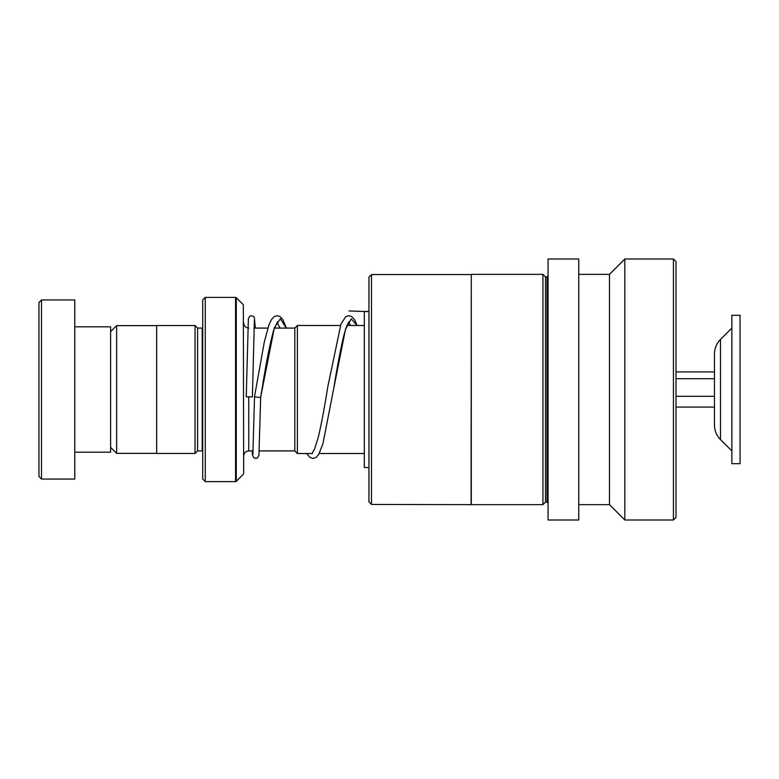 <?xml version="1.0" encoding="UTF-8"?>
<svg xmlns="http://www.w3.org/2000/svg" width="779" height="779" viewBox="0 0 779 779"><rect width="100%" height="100%" fill="white"/><g stroke="black" fill="none" stroke-linecap="round" stroke-linejoin="round"><path stroke-width="1.17" d="M110.599 447.331L116.636 453.368L116.636 325.632L156.657 325.632M294.822 450.953L294.822 328.047L297.383 325.486L297.383 453.514L294.822 450.953M202.715 328.037L202.199 328.086L202.199 450.914L197.593 450.914L197.593 328.086L195.032 325.534L156.657 325.534L156.657 453.466L195.032 453.466L195.032 325.534M243.35 304.764L243.652 473.515L243.35 304.764L236.271 297.685L236.271 481.315L235.55 481.617L235.55 297.383L205.267 297.383L205.267 481.617L202.715 479.056L202.715 299.944L205.267 297.383M38.95 476.495L38.95 302.505L41.511 299.944L41.511 479.056L38.95 476.495M74.774 326.81L110.599 326.81L110.599 452.19L74.774 452.19M41.511 299.944L74.774 299.944L74.774 479.056L41.511 479.056M368.944 501.88L368.944 277.12L371.505 274.559L371.505 504.441L368.944 501.88M471.091 504.441L471.295 274.354L471.295 504.646L371.505 504.441M548.056 275.893L547.033 276.915L547.033 502.085L545.504 502.085L542.944 504.646L542.944 274.354L471.295 274.354M545.504 502.085L545.504 276.915L542.944 274.354M578.768 519.992L578.768 259.008L548.056 259.008L548.056 519.992L578.768 519.992M609.47 504.646L609.47 274.354L624.826 259.008L624.826 519.992L609.47 504.646L578.768 504.646M673.436 259.008L675.997 261.559L675.997 517.441L673.436 519.992L673.436 259.008L624.826 259.008M368.944 311.454L364.338 311.454L364.338 467.546L368.944 467.546M286.409 328.086L282.748 319.458L280.07 316.586L277.168 315.68L274.169 316.625L271.472 319.585L268.872 325.184L264.256 342.234L254.529 396.56C253.438 396.978 261.763 397.738 260.673 397.115L274.364 327.706L280.333 318.757L286.302 328.086M254.412 319.848L252.386 396.842L246.242 396.842L248.374 318.786L249.699 316.313L251.042 315.729L253.438 316.303L254.295 317.277L255.346 328.086M252.162 450.914L252.513 455.296L253.866 457.838L256.262 458.412L257.606 457.818L258.92 455.316L260.673 397.115M720.497 439.599L720.497 339.401C716.553 343.432 714.547 348.271 714.46 353.909L714.46 425.091C714.547 430.729 716.553 435.568 720.497 439.599L731.861 450.914M731.861 417.924L731.861 463.7L740.05 463.7L740.05 315.3L731.861 315.3L731.861 417.924M675.997 407.076L714.46 407.076L714.46 396.287L675.997 396.287M675.997 378.711L714.46 378.711M675.997 371.924L714.46 371.924M368.944 311.629L348.982 310.967M253.117 450.914L248.764 450.914L248.764 397.271M349.226 321.727C349.537 321.396 347.522 322.087 344.211 333.987C340.812 347.658 337.404 365.409 333.977 387.241L345.496 329.293L351.251 318.864L357.016 325.486M156.657 453.368L116.636 453.368M294.822 450.914L259.28 450.914M364.338 453.514L319.254 453.514M312.535 453.514L297.383 453.514M248.764 328.086C245.658 327.784 243.954 326.08 243.652 322.973M197.593 450.914L195.032 453.466M243.35 474.236L236.271 481.315M235.55 481.617L205.267 481.617M235.55 297.383L236.271 297.685M202.199 450.914L202.715 450.963M202.199 328.086L197.593 328.086M248.764 450.914C245.658 451.216 243.954 452.92 243.652 456.027M364.338 325.486L347.006 325.486M340.404 325.486L297.383 325.486M294.822 328.086L274.364 328.086M267.888 328.086L253.944 328.086M110.599 331.669L116.636 325.632M542.944 504.646L471.295 504.646M673.436 519.992L624.826 519.992M609.47 274.354L578.768 274.354M547.033 502.085L548.056 503.107M547.033 276.915L545.504 276.915M471.091 274.559L371.505 274.559M279.934 328.086L277.149 322.175M277.587 321.727L273.702 330.092C269.982 343.422 266.223 362.264 262.426 386.608L260.673 397.124M357.181 325.486L354.523 319.672L351.728 316.595L348.817 315.68L345.818 316.615L340.949 324.045L327.832 386.666C324.716 406.307 321.61 422.89 318.514 436.415L314.609 449.006L312.535 452.404M350.579 325.486L348.797 322.175M254.529 396.56L252.883 454.293M306.692 453.514L309.993 457.516L312.992 458.451L315.904 457.546L318.699 454.469L322.886 443.913L333.977 387.241M720.497 339.401L731.861 328.086"/></g></svg>

